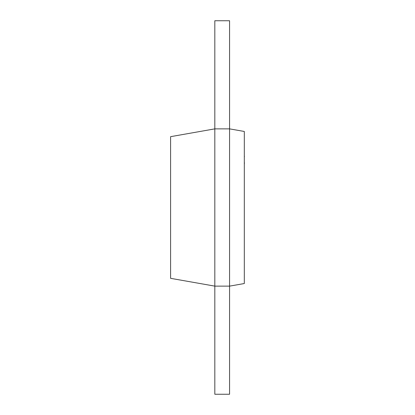 <?xml version="1.0" encoding="UTF-8"?>
<svg xmlns="http://www.w3.org/2000/svg" width="415" height="415" viewBox="0 0 415 415"><rect width="100%" height="100%" fill="white"/><g stroke="black" fill="none" stroke-linecap="round" stroke-linejoin="round"><path stroke-width="0.62" d="M229.568 286.132L214.825 286.132L214.825 128.868L229.568 128.868L244.311 131.467L244.311 283.533L229.568 286.132L229.568 20.75L214.825 20.75L214.825 128.868L170.591 136.67L170.591 278.33L214.825 286.132L214.825 394.25L229.568 394.25L229.568 286.132M244.311 143.211L244.311 156.279M244.409 156.279L244.409 156.652M244.409 162.628L244.311 162.893M244.311 156.388L244.311 162.784M244.409 162.893L244.311 164.501"/></g></svg>
